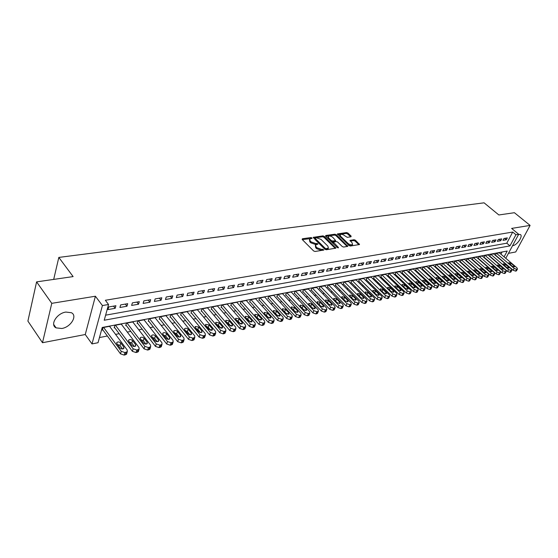 <?xml version="1.0" encoding="UTF-8"?>
<svg xmlns="http://www.w3.org/2000/svg" width="558" height="558" viewBox="0 0 558 558"><rect width="100%" height="100%" fill="white"/><g stroke="black" fill="none" stroke-linecap="round" stroke-linejoin="round"><path stroke-width="0.84" d="M311.943 237.917L310.946 237.562L302.394 238.761L302.206 239.508L313.617 250.954L315.068 251.47L323.835 250.054L322.719 249.259L321.624 249.426L317.014 247.78L316.058 246.831L315.577 244.885L317.907 244.16L317.802 243.734L315.702 243.539L311.113 241.9L310.171 240.958L309.697 239.054L312.048 238.336L311.943 237.917M311.148 238.531L302.317 239.612M322.977 250.249L321.262 250.312L321.624 249.426M317.028 244.355L315.347 244.425L315.702 243.539M512.558 245.701L512.914 245.653C517.175 245.129 523.418 235.755 520.293 234.506L518.591 234.458M65.844 312.068C56.818 313.261 49.669 324.902 56.072 327.867L61.792 328.495C70.747 327.183 77.771 315.744 71.403 312.717L65.844 312.068M351.01 236.794L351.121 236.083L347.948 233.056L346.581 232.56L337.423 233.941L348.987 245.52L350.382 246.022L359.519 244.53L355.453 240.219L354.079 239.724L350.019 240.414L352.112 242.856L352.565 244.453C351.359 245.136 349.859 244.802 348.08 243.462L340.575 236.229L340.136 234.674C341.343 233.997 342.835 234.325 344.607 235.65L347.236 237.338L351.01 236.794M105.622 315.172L506.776 243.197L512.704 232.058L515.941 234.73L518.696 234.255L505.785 258.305M36.591 281.881L51.775 303.336L42.499 342.717L27.9 321.094L36.591 281.881L73.119 276.594L58.82 257.419L484.079 202.826L498.852 214.963L514.406 212.71L530.1 225.404L511.616 228.417L518.696 234.255M42.499 342.717L85.255 334.521L95.397 296.228L51.775 303.336M95.397 296.228L102.421 305.554L108.559 304.501L104.22 320.236L509.97 245.883L515.941 234.73M512.704 232.058L105.35 300.267L108.559 304.501M324.282 236.39L322.88 235.888L313.275 237.338L324.833 249.231L326.27 249.747L335.853 248.171L324.282 236.39L323.926 237.262L322.524 236.759L313.533 238.029M325.795 235.483L334.863 234.207L336.251 234.702L347.822 246.329L343.672 247.054L342.263 246.552L337.611 242.026L336.209 241.523L333.321 242.046L338.329 247.375L338.441 247.801L337.241 247.543L325.642 236.201L325.795 235.483L325.544 236.09M508.443 253.36L515.725 251.965L530.1 225.404M499.389 252.851L496.139 253.29L495.455 255.062M493.781 253.918L490.482 254.357L489.798 256.143M488.09 254.992L484.756 255.438L484.079 257.238M482.328 256.087L478.945 256.534L478.276 258.34M476.49 257.196L473.065 257.65L472.396 259.463M470.575 258.312L467.102 258.772L466.439 260.6M464.577 259.449L461.054 259.916L460.399 261.751M458.495 260.607L454.923 261.074L454.275 262.923M452.336 261.772L448.716 262.246L448.067 264.108M446.086 262.957L442.417 263.439L441.776 265.308M439.753 264.157L436.028 264.645L435.393 266.529M433.329 265.378L429.548 265.866L428.921 267.763M426.814 266.612L422.978 267.108L422.357 269.012M420.202 267.868L416.317 268.37L415.703 270.281M413.499 269.137L409.558 269.647L408.951 271.572M406.698 270.428L402.702 270.944L402.102 272.883M399.8 271.739L395.741 272.255L395.155 274.208M392.804 273.064L388.682 273.587L388.103 275.554M385.697 274.41L381.519 274.941L380.947 276.921M378.491 275.785L374.244 276.315L373.679 278.303M371.175 277.173L366.864 277.71L366.306 279.711M363.746 278.582L359.373 279.126L358.822 281.141M356.206 280.011L351.763 280.562L350.843 282.662L351.226 282.592M348.548 281.462L344.042 282.027L343.121 284.134L343.512 284.064M340.778 282.941L336.195 283.506L335.281 285.633L335.679 285.556M332.882 284.44L328.23 285.012L327.323 287.154L327.72 287.077M324.861 285.961L320.132 286.54L319.232 288.695L319.636 288.619M316.714 287.51L311.915 288.095L311.015 290.265L311.427 290.188M308.441 289.086L303.559 289.672L302.666 291.855L303.085 291.778M300.03 290.683L300.183 290.313L295.07 291.276L294.185 293.48L294.61 293.396M291.485 292.301L291.639 291.925L286.442 292.908L285.563 295.119L285.996 295.043M282.801 293.954L282.955 293.564L277.675 294.561L276.803 296.793L277.242 296.71M273.971 295.635L274.131 295.231L268.761 296.249L267.896 298.495L268.342 298.411M265.001 297.337L265.155 296.926L259.7 297.958L258.842 300.225L259.296 300.134M255.871 299.074L256.031 298.656L250.486 299.702L249.635 301.983L250.096 301.892M246.594 300.839L246.755 300.406L241.112 301.473L240.268 303.768L240.742 303.678M237.157 302.631L237.324 302.185L231.584 303.273L230.747 305.582L231.228 305.491M227.559 304.459L227.727 303.998L221.889 305.1L221.059 307.43L221.547 307.339M217.794 306.321L217.962 305.847L212.026 306.97L211.203 309.313L211.698 309.216M207.862 308.211L208.029 307.723L201.982 308.867L201.173 311.231L201.682 311.134M197.748 310.136L197.923 309.634L191.771 310.792L190.969 313.178L191.485 313.08M187.46 312.096L187.634 311.573L181.371 312.759L180.583 315.158L181.106 315.061M176.984 314.091L177.158 313.554L170.783 314.761L170.009 317.174L170.539 317.077M166.319 316.121L166.493 315.57L160.007 316.798L159.239 319.232L159.783 319.127M155.459 318.193L155.64 317.621L149.028 318.869L148.275 321.324L148.826 321.22M144.403 320.299L144.578 319.713L137.847 320.983L137.108 323.459L137.673 323.347M133.139 322.447L133.32 321.84L126.457 323.138L125.731 325.628L126.303 325.516M121.658 324.637L121.839 324.01L114.85 325.328L114.139 327.839L114.725 327.727M115.911 305.721L108.712 306.963L107.994 309.571L115.178 308.316L115.911 305.721M127.712 303.671L120.661 304.898L119.921 307.479L126.973 306.244L127.712 303.671M139.298 301.669L132.379 302.868L131.625 305.428L138.544 304.222L139.298 301.669M150.667 299.695L143.873 300.874L143.113 303.419L149.9 302.227L150.667 299.695M161.827 297.763L155.152 298.921L154.378 301.446L161.039 300.274L161.827 297.763M172.778 295.866L166.228 297.002L165.44 299.506L171.983 298.356L172.778 295.866M183.526 294.003L177.102 295.119L176.3 297.602L182.724 296.472L183.526 294.003M194.086 292.176L187.774 293.264L186.965 295.733L193.27 294.624L194.086 292.176M204.458 290.376L198.257 291.45L197.434 293.899L203.628 292.81L204.458 290.376M214.642 288.612L208.553 289.665L207.722 292.092L213.805 291.025L214.642 288.612M224.651 286.875L218.666 287.914L217.829 290.32L223.807 289.274L224.651 286.875M234.486 285.173L228.606 286.191L227.755 288.584L233.635 287.551L234.486 285.173M244.153 283.499L238.371 284.496L237.513 286.875L243.288 285.863L244.153 283.499M253.646 281.853L247.968 282.836L247.103 285.194L252.774 284.196L253.646 281.853M262.985 280.235L257.405 281.204L256.527 283.541L262.107 282.564L262.985 280.235M272.164 278.644L266.675 279.593L265.796 281.916L271.279 280.953L272.164 278.644M281.197 277.082L275.798 278.017L274.906 280.318L280.304 279.377L281.197 277.082M290.069 275.54L284.761 276.461L283.869 278.749L289.17 277.821L290.069 275.54M298.802 274.027L293.585 274.934L292.678 277.207L297.902 276.287L298.802 274.027M307.395 272.541L302.255 273.427L301.348 275.687L306.481 274.787L307.395 272.541M315.849 271.076L310.792 271.948L309.878 274.187L314.928 273.301L315.849 271.076M324.163 269.633L319.19 270.497L318.269 272.723L323.242 271.851L324.163 269.633M332.345 268.217L327.455 269.061L326.528 271.272L331.417 270.414L332.345 268.217M340.401 266.822L335.588 267.652L334.654 269.849L339.473 269.005L340.401 266.822M348.332 265.448L343.589 266.271L342.654 268.447L347.397 267.617L348.332 265.448M356.137 264.094L351.47 264.904L350.529 267.066L355.202 266.25L356.137 264.094M363.823 262.762L359.226 263.557L358.285 265.706L362.881 264.904L363.823 262.762M371.398 261.451L366.864 262.232L365.922 264.366L370.449 263.571L371.398 261.451M378.847 260.161L374.39 260.928L373.441 263.048L377.899 262.267L378.847 260.161M386.192 258.884L381.798 259.644L380.842 261.751L385.236 260.984L386.192 258.884M393.425 257.636L389.093 258.382L388.138 260.474L392.462 259.714L393.425 257.636M400.546 256.401L396.285 257.14L395.329 259.212L399.584 258.466L400.546 256.401M407.57 255.18L403.371 255.913L402.409 257.97L406.608 257.238L407.57 255.18M414.489 253.981L410.346 254.699L409.384 256.75L413.52 256.024L414.489 253.981M421.304 252.802L417.224 253.506L416.261 255.543L420.334 254.832L421.304 252.802M428.021 251.637L424.003 252.335L423.034 254.357L427.051 253.653L428.021 251.637M434.647 250.493L430.685 251.177L429.709 253.186L433.671 252.495L434.647 250.493M441.176 249.356L437.27 250.033L436.293 252.035L440.199 251.351L441.176 249.356M447.614 248.24L443.763 248.91L442.787 250.898L446.637 250.221L447.614 248.24M453.961 247.145L450.16 247.801L449.183 249.775L452.984 249.112L453.961 247.145M460.217 246.057L456.472 246.706L455.495 248.666L459.241 248.01L460.217 246.057M466.39 244.99L462.701 245.632L461.717 247.578L465.414 246.929L466.39 244.99M472.48 243.937L468.839 244.564L467.855 246.503L471.496 245.862L472.48 243.937M478.485 242.897L474.893 243.518L473.909 245.443L477.502 244.809L478.485 242.897M484.407 241.865L480.863 242.479L479.88 244.397L483.423 243.776L484.407 241.865M490.252 240.854L486.757 241.461L485.774 243.365L489.268 242.751L490.252 240.854M496.02 239.856L492.568 240.456L491.584 242.346L495.037 241.74L496.02 239.856M501.712 238.873L498.308 239.459L497.317 241.335L500.721 240.742L501.712 238.873M502.981 240.345L506.336 239.759L507.327 237.896L503.965 238.482L502.981 240.345M99.45 337.555L107.359 336.007M115.569 334.388L119.182 333.684M127.301 332.087L130.781 331.403M138.809 329.827L142.164 329.171M150.109 327.609L153.338 326.974M161.199 325.433L164.31 324.819M172.087 323.291L175.079 322.705M182.773 321.192L185.661 320.627M193.27 319.134L196.053 318.59M203.586 317.111L206.258 316.581M213.714 315.117L216.288 314.614M223.667 313.164L226.143 312.675M233.453 311.245L235.832 310.778M243.065 309.355L245.353 308.909M252.516 307.5L254.713 307.067M261.807 305.672L263.92 305.261M270.944 303.88L272.967 303.482M279.928 302.115L281.874 301.739M288.765 300.378L290.627 300.016M297.456 298.676L299.241 298.328M306.014 296.995L307.723 296.661M314.426 295.342L316.065 295.022M322.705 293.717L324.275 293.41M330.859 292.12L332.352 291.82M338.88 290.544L340.31 290.258M346.776 288.988L348.143 288.723M354.553 287.461L355.858 287.21M362.212 285.961L363.453 285.717M369.752 284.482L370.93 284.245M377.18 283.025L378.303 282.801M384.49 281.588L385.557 281.378M391.702 280.172L392.713 279.97M398.803 278.777L399.758 278.588M405.799 277.403L406.705 277.221M412.69 276.05L413.548 275.882M419.49 274.71L420.293 274.557M426.186 273.399L426.947 273.246M432.792 272.102L433.503 271.962M439.299 270.825L439.962 270.693M445.716 269.563L446.337 269.437M452.043 268.321L452.629 268.203M458.285 267.094L458.822 266.989M464.444 265.887L464.94 265.789M470.513 264.694L470.973 264.604M476.504 263.516L476.923 263.432M482.412 262.358L482.796 262.281M500.938 254.169L502.095 251.993M109.961 326.869L110.149 326.214L103.028 327.56L102.323 330.092L102.923 329.98M58.82 257.419L53.694 279.405M504.09 256.861L507.215 251.03L102.233 327.469L98.034 342.71L92 343.916L102.421 305.554M85.255 334.521L92 343.916M506.776 243.197L509.97 245.883M115.178 308.316L113.518 306.133M126.973 306.244L125.299 304.089M138.544 304.222L136.863 302.087M149.9 302.227L148.212 300.12M161.039 300.274L159.351 298.188M171.983 298.356L170.288 296.298M182.724 296.472L181.022 294.436M193.27 294.624L191.568 292.608M203.628 292.81L201.926 290.816M213.805 291.025L212.096 289.051M223.807 289.274L222.091 287.321M233.635 287.551L231.912 285.619M243.288 285.863L241.565 283.945M252.774 284.196L251.058 282.299M262.107 282.564L260.384 280.688M271.279 280.953L269.556 279.098M280.304 279.377L278.575 277.535M289.17 277.821L287.447 275.994M297.902 276.287L296.172 274.487M306.481 274.787L304.752 272.995M314.928 273.301L313.198 271.537M323.242 271.851L321.513 270.093M331.417 270.414L329.694 268.677M339.473 269.005L337.743 267.282M347.397 267.617L345.667 265.908M355.202 266.25L353.472 264.555M362.881 264.904L361.152 263.223M370.449 263.571L368.719 261.911M377.899 262.267L376.176 260.621M385.236 260.984L383.513 259.351M392.462 259.714L390.746 258.096M399.584 258.466L397.868 256.861M406.608 257.238L404.885 255.648M413.52 256.024L411.804 254.448M420.334 254.832L418.619 253.269M427.051 253.653L425.342 252.104M433.671 252.495L431.962 250.954M440.199 251.351L438.497 249.824M446.637 250.221L444.935 248.708M452.984 249.112L451.283 247.606M459.241 248.01L457.539 246.524M465.414 246.929L463.712 245.45M471.496 245.862L469.808 244.397M477.502 244.809L475.814 243.358M483.423 243.776L481.735 242.332M489.268 242.751L487.587 241.314M495.037 241.74L493.356 240.317M500.721 240.742L499.047 239.333M506.336 239.759L504.662 238.357M309.474 239.612L309.816 241.844L310.171 240.958M315.347 244.425L310.757 242.786L309.816 241.844M315.347 245.443L315.695 247.717L316.058 246.831M321.262 250.312L316.651 248.673L315.695 247.717M335.246 248.359L323.926 237.262M315.34 237.938L315.228 238.454L325.237 248.366L326.242 248.722L328.369 248.087L327.867 246.141L321.024 239.403L316.491 237.778L315.34 237.938M315.075 238.154L314.872 239.333L315.228 238.454M328.23 248.436L327.03 249.426L324.875 249.245L314.872 239.333M325.753 236.306L334.507 235.071L334.863 234.207M347.209 246.51L335.895 235.567L334.507 235.071M333.259 242.207L333.07 243.462M332.826 237.373C331.034 236.027 329.513 235.699 328.271 236.397L328.697 237.966L331.326 240.54L332.735 241.042L335.616 240.526L332.826 237.373M328.097 236.822L328.257 238.754M331.02 241.454L332.373 241.914L332.735 241.042M335.323 241.237L332.373 241.914M339.968 235.078L339.955 236.808M348.039 244.606C349.789 245.729 351.177 245.966 352.196 245.311L352.37 244.913M358.892 244.711L355.083 241.077L353.709 240.582L350.278 241.091M350.661 236.843L347.585 233.907L346.218 233.418L337.688 234.618M102.512 329.422L120.514 353.856L124.211 355.104L126.533 354.239L126.806 353.326M109.556 326.325L127.238 350.047L127.287 351.707L124.964 352.565L121.26 351.31L103.621 327.448M122.572 348.98L119.991 345.5L117.438 344.46M123.827 347.132L120.73 342.968C119.412 341.796 118.129 341.629 116.873 342.459L116.908 343.749L120.005 347.927C121.323 349.106 122.607 349.28 123.869 348.443L123.827 347.132L123.332 348.813M114.32 327.19L132.392 351.324L136.047 352.558L138.314 351.721L138.586 350.849M121.26 324.114L139.019 347.564L139.088 349.21L136.822 350.04L133.16 348.799L115.436 325.216M134.339 346.504L131.751 343.072L129.296 342.04M135.622 344.677L132.504 340.561C131.207 339.41 129.937 339.236 128.717 340.045L128.758 341.329L131.869 345.458C133.174 346.623 134.443 346.797 135.671 345.981L135.622 344.677L135.113 346.358M125.913 325L144.048 348.841L147.668 350.068L149.872 349.252L150.137 348.415M132.748 321.945L150.576 345.123L150.66 346.755L148.449 347.571L144.829 346.337L127.029 323.026M145.882 344.077L143.294 340.694L140.937 339.669M147.186 342.27L144.062 338.204C142.771 337.067 141.53 336.892 140.33 337.681L140.386 338.957L143.511 343.037C144.801 344.181 146.05 344.356 147.249 343.568L147.186 342.27L146.67 343.944M137.289 322.852L155.487 346.406L159.065 347.627L161.213 346.832L161.471 346.03M144.02 319.818L161.918 342.731L162.015 344.356L159.86 345.144L156.275 343.923L138.412 320.878M157.21 341.684L154.622 338.364L152.355 337.346M158.542 339.913L155.403 335.888C154.12 334.772 152.899 334.591 151.727 335.358L151.797 336.627L154.929 340.666C156.212 341.789 157.44 341.97 158.612 341.196L158.542 339.913L158.012 341.58M148.456 320.745L166.703 344.021L170.246 345.228L172.345 344.453L172.603 343.686M155.089 317.725L173.043 340.387L173.154 341.998L171.055 342.765L167.505 341.552L149.579 318.764M168.321 339.341L165.74 336.069L163.564 335.065M169.681 337.597L166.535 333.621C165.266 332.512 164.052 332.338 162.908 333.084L162.992 334.34L166.138 338.329C167.407 339.445 168.621 339.62 169.765 338.873L169.681 337.597L169.137 339.25M159.414 318.667L177.716 341.67L181.224 342.87L183.275 342.117L183.519 341.384M165.956 315.675L183.966 338.078L184.091 339.683L182.041 340.429L178.532 339.229L160.551 316.693M179.23 337.039L176.656 333.824L174.57 332.833M180.611 335.323L177.458 331.389C176.195 330.301 175.01 330.12 173.887 330.852L173.984 332.101L177.137 336.042C178.4 337.137 179.585 337.318 180.708 336.586L180.611 335.323L180.06 336.969M170.183 316.63L188.527 339.369L191.994 340.554L193.996 339.829L194.24 339.118M176.628 313.652L194.693 335.818L194.833 337.409L192.824 338.134L189.357 336.941L171.32 314.656M189.936 334.779L187.369 331.612L185.375 330.643M191.345 333.084L188.186 329.199C186.937 328.125 185.765 327.944 184.663 328.655L184.775 329.897L187.934 333.796C189.183 334.877 190.362 335.058 191.457 334.347L191.345 333.084L190.787 334.723M180.757 314.628L199.143 337.109L202.575 338.288L204.528 337.576L204.765 336.899M187.111 311.671L205.218 333.6L205.372 335.177L203.419 335.881L199.98 334.702L181.894 312.661M200.448 332.554L197.888 329.45L195.984 328.488M201.884 330.894L198.711 327.051L195.251 326.5L195.363 327.734L198.536 331.591C199.778 332.659 200.936 332.84 202.003 332.143L201.884 330.894L201.319 332.519M191.143 312.661L209.564 334.891L212.961 336.055L214.872 335.365L215.102 334.716M197.413 309.732L215.555 331.417L215.723 332.98L213.812 333.67L210.415 332.505L192.287 310.694M210.764 330.371L208.225 327.316L206.411 326.381M212.235 328.739L209.055 324.937L205.644 324.386L205.769 325.607L208.943 329.422L212.368 329.98L212.235 328.739L211.663 330.357M201.347 310.729L219.803 332.714L223.165 333.872L225.027 333.196L225.258 332.575M207.527 307.814L225.711 329.276L225.892 330.831L224.023 331.501L220.661 330.343L202.491 308.769M220.905 328.223L218.373 325.223L216.65 324.31M222.405 326.625L219.217 322.866L215.848 322.308L215.988 323.521L219.168 327.302L222.544 327.86L222.405 326.625L221.826 328.23M211.37 308.832L229.854 330.573L233.188 331.717L235.009 331.061L235.232 330.469M217.467 305.937L235.685 327.169L235.881 328.711L234.053 329.366L230.726 328.216L212.521 306.872M230.859 326.109L228.348 323.173L226.708 322.273M232.393 324.547L229.199 320.829L225.878 320.264L226.025 321.471L229.212 325.209L232.54 325.774L232.393 324.547L231.807 326.137M221.226 306.963L239.738 328.467L243.03 329.604L244.809 328.969L245.025 328.397M227.239 304.089L245.485 325.098L245.694 326.632L243.909 327.274L240.61 326.13L222.377 305.01M240.638 324.031L238.14 321.15L236.599 320.285M242.2 322.51L239.005 318.82L235.727 318.262L235.888 319.462L239.082 323.159L242.36 323.724L242.2 322.51L241.614 324.086M230.914 305.128L249.44 326.402L252.704 327.532L254.448 326.904L254.657 326.36M236.843 302.276L255.118 323.068L255.334 324.589L253.59 325.209L250.326 324.079L232.065 303.182M250.242 321.987L247.773 319.169L246.315 318.325M251.846 320.501L248.645 316.853L245.415 316.288L245.576 317.481L248.777 321.136L252.014 321.708L251.846 320.501L251.246 322.064M240.435 303.322L258.982 324.372L262.211 325.488L264.122 324.358M246.287 300.49L264.583 321.073L264.813 322.587L263.111 323.187L259.875 322.064L241.586 301.383M259.679 319.978L255.871 316.407M261.318 318.527L258.117 314.921L254.929 314.356L255.104 315.535L258.305 319.155L261.5 319.727L261.318 318.527L260.726 320.083M249.796 301.55L268.356 322.378L271.558 323.487L273.42 322.391M255.571 298.739L273.887 319.113L274.124 320.613L272.457 321.199L269.256 320.09L250.954 299.611M268.956 317.997L265.266 314.517M270.637 316.595L267.428 313.024L264.283 312.452L264.464 313.624L267.673 317.209L270.825 317.781L270.637 316.595L270.037 318.13M259.003 299.806L277.57 320.411L280.744 321.513L282.564 320.452M264.701 297.016L283.032 317.181L283.283 318.674L281.651 319.246L278.477 318.144L260.161 297.874M278.072 316.044L274.508 312.668M279.795 314.684L276.587 311.155L273.476 310.583L273.671 311.748L276.88 315.291L279.99 315.87L279.795 314.684L279.188 316.205M268.049 298.091L286.631 318.485L289.776 319.574L291.555 318.548M273.685 295.315L292.022 315.284L292.287 316.763L290.69 317.321L287.544 316.226L269.214 296.165M287.028 314.119L283.597 310.855M288.8 312.815L285.584 309.313L282.522 308.741L282.725 309.899L285.933 313.408L289.009 313.987L288.8 312.815L288.193 314.314M276.956 296.396L295.545 316.588L298.656 317.669L300.399 316.679M282.515 293.647L300.867 313.415L301.139 314.886L299.576 315.43L296.465 314.349L278.121 294.478M295.838 312.229L292.538 309.076M297.651 310.973L294.443 307.507L291.416 306.935L291.625 308.086L294.833 311.559L297.867 312.138L297.651 310.973L297.044 312.459M285.717 294.736L304.305 314.719L307.388 315.8L309.097 314.831M291.206 292.008L309.564 311.58L309.843 313.038L308.323 313.575L305.233 312.494L286.882 292.824M304.487 310.36L301.341 307.325M306.363 309.16L303.147 305.728L300.155 305.156L300.378 306.293L303.594 309.739L306.586 310.318L306.363 309.16L305.749 310.632M294.338 293.103L312.926 312.885L315.981 313.952L317.648 313.017M299.758 290.39L318.116 309.781L318.409 311.224L316.916 311.748L313.854 310.673L295.496 291.192M312.996 308.511L310.004 305.617M314.928 307.374L311.713 303.984L308.762 303.406L308.993 304.535L312.201 307.946L315.158 308.525L314.928 307.374L314.314 308.832M302.82 291.492L321.408 311.078L324.435 312.138L326.067 311.231M308.169 288.8L326.535 308.002L326.835 309.439L325.37 309.948L322.343 308.888L303.977 289.595M321.359 306.691L318.541 303.943M323.354 305.624L320.146 302.262L317.223 301.683L317.46 302.806L320.676 306.182L323.598 306.767L323.354 305.624L322.74 307.067M311.162 289.909L329.743 309.306L332.749 310.353L334.347 309.481M316.449 287.237L334.814 306.258L335.128 307.681L333.691 308.176L330.685 307.123L312.327 288.019M329.569 304.884L326.946 302.303M331.647 303.901L328.432 300.567L325.551 299.988L325.795 301.104L329.011 304.452L331.898 305.031L331.647 303.901L331.034 305.324M319.378 288.346L337.953 307.556L340.931 308.602L342.493 307.751M324.603 285.696L342.961 304.535L343.282 305.951L341.88 306.44L338.901 305.393L320.543 286.463M337.632 303.085L335.246 300.713M339.808 302.199L336.593 298.9L333.747 298.321L333.998 299.43L337.213 302.743L340.066 303.329L339.808 302.199L339.194 303.608M327.462 286.812L346.03 305.833L348.98 306.872L350.508 306.049M332.624 284.182L350.975 302.848L351.31 304.25L349.936 304.724L346.985 303.685L328.627 284.936M345.521 301.278L343.449 299.193M347.836 300.532L344.628 297.261L341.81 296.682L342.075 297.784L345.283 301.062L348.101 301.648L347.836 300.532L347.222 301.92M335.428 285.298L353.981 304.145L356.904 305.17L358.403 304.368M340.526 282.69L358.871 301.18L359.212 302.576L357.866 303.043L354.937 302.011L336.593 283.429M355.746 298.886L352.537 295.649L349.754 295.07L350.019 296.165L353.228 299.409L356.018 299.995L355.746 298.886L355.132 300.26M343.261 283.813L361.807 302.478L364.702 303.496L366.174 302.722M348.304 281.218L366.641 299.541L366.99 300.929L365.671 301.383L362.77 300.357L344.432 281.95M363.523 297.268L360.315 294.059L357.566 293.48L357.838 294.568L361.047 297.784L363.802 298.37L363.523 297.268L362.909 298.628M350.982 282.348L369.515 300.839L372.388 301.85L373.825 301.097M355.962 279.774L374.285 297.923L374.648 299.304L373.351 299.744L370.477 298.732L352.147 280.493M371.189 295.677L367.98 292.497L365.26 291.911L365.539 292.992L368.747 296.179L371.475 296.765L371.189 295.677L370.575 297.016M358.585 280.904L377.103 299.221L379.949 300.225L381.358 299.493M363.509 278.344L381.818 296.34L382.188 297.707L380.919 298.139L378.066 297.128L359.75 279.056M378.729 294.108L375.527 290.955L372.835 290.376L373.128 291.443L376.329 294.603L379.022 295.189L378.729 294.108L378.115 295.433M366.076 279.481L384.574 297.63L387.392 298.628L388.773 297.916M370.937 276.942L389.233 294.77L389.617 296.131L388.368 296.556L385.543 295.552L367.241 277.64M386.157 292.559L382.962 289.435L380.298 288.856L380.591 289.923L383.792 293.055L386.457 293.634L386.157 292.559L385.55 293.871M373.448 278.079L391.925 296.068L394.729 297.058L396.082 296.361M378.261 275.561L396.543 293.229L396.926 294.575L395.706 294.994L392.902 293.996L374.613 276.245M393.474 291.039L390.279 287.942L387.65 287.363L387.95 288.416L391.144 291.52L393.781 292.106L393.474 291.039L392.867 292.329M380.716 276.698L399.172 294.519L401.948 295.51L403.274 294.833M385.473 274.194L403.734 291.715L404.132 293.048L402.932 293.459L400.149 292.469L381.881 274.878M400.686 289.539L397.491 286.47L394.89 285.891L395.197 286.938L398.391 290.014L400.993 290.599L400.686 289.539L400.072 290.816M387.873 275.338L406.315 292.999L409.063 293.982L410.367 293.327M392.581 272.855L410.821 290.216L411.225 291.548L410.046 291.946L407.291 290.962L389.038 273.525M407.786 288.061L404.592 285.019L402.018 284.44L402.332 285.487L405.52 288.528L408.1 289.114L407.786 288.061L407.18 289.323M394.931 273.999L413.345 291.506L416.073 292.476L417.349 291.841M399.584 271.53L417.803 288.744L418.214 290.062L417.056 290.453L414.329 289.476L396.096 272.192M414.775 286.603L411.588 283.597L409.042 283.011L409.363 284.05L412.55 287.07L415.103 287.656L414.775 286.603L414.175 287.851M401.886 272.674L420.272 290.027L422.978 290.997L424.226 290.376M406.482 270.225L424.687 287.293L425.105 288.605L423.968 288.981L421.255 288.019L403.043 270.874M421.674 285.173L418.486 282.188L415.968 281.609L416.289 282.634L419.476 285.626L422.001 286.212L421.674 285.173L421.067 286.4M408.735 271.369L427.1 288.577L429.786 289.532L431.013 288.932M413.29 268.942L431.467 285.863L431.892 287.161L430.776 287.537L428.084 286.575L409.9 269.584M428.46 283.757L425.287 280.8L422.79 280.221L423.117 281.239L426.298 284.21L428.802 284.789L428.46 283.757L427.86 284.978M415.494 270.086L433.824 287.14L436.489 288.095L437.695 287.51M419.993 267.673L438.149 284.454L438.574 285.745L437.486 286.108L434.815 285.159L416.652 268.307M435.156 282.369L431.983 279.432L429.514 278.854L429.848 279.865L433.022 282.808L435.498 283.394L435.156 282.369L434.556 283.569M422.155 268.823L440.457 285.731L443.101 286.679L444.28 286.108M426.605 266.424L444.733 283.066L445.172 284.343L444.098 284.706L441.448 283.757L423.313 267.045M441.755 280.995L438.581 278.086L436.14 277.507L436.482 278.512L439.655 281.434L442.103 282.013L441.755 280.995L441.162 282.181M428.718 267.575L446.993 284.343L449.615 285.278L450.773 284.719M433.127 265.19L451.22 281.692L451.666 282.969L450.613 283.318L447.99 282.376L429.876 265.803M448.255 279.642L445.096 276.754L442.675 276.175L443.017 277.18L446.184 280.074L448.611 280.653L448.255 279.642L447.669 280.814M435.191 266.34L453.438 282.969L456.039 283.903L457.176 283.359M439.551 263.976L457.623 280.346L458.076 281.609L457.037 281.95L454.435 281.016L436.349 264.583M454.672 278.309L451.513 275.443L449.113 274.871L449.469 275.861L452.629 278.735L455.028 279.314L454.672 278.309L454.079 279.46M441.573 265.127L459.792 281.616L462.373 282.543L463.489 282.013M445.891 262.783L463.935 279.014L464.389 280.269L463.37 280.604L460.789 279.677L442.731 263.376M460.992 276.991L457.839 274.152L455.461 273.58L455.823 274.564L458.976 277.41L461.354 277.989L460.992 276.991L460.406 278.135M447.872 263.934L466.056 280.283L468.615 281.204L469.71 280.688M452.14 261.597L470.157 277.703L470.617 278.944L469.62 279.279L467.053 278.351L449.03 262.19M467.227 275.694L464.075 272.876L461.724 272.304L462.087 273.287L465.239 276.105L467.59 276.684L467.227 275.694L466.641 276.824M454.079 262.748L472.235 278.965L474.774 279.879L475.848 279.377M458.306 260.433L476.288 276.405L476.762 277.64L475.779 277.968L473.233 277.054L455.237 261.018M473.372 274.417L470.227 271.62L467.904 271.049L468.267 272.025L471.412 274.822L473.742 275.401L473.372 274.417L472.793 275.526M460.21 261.583L478.325 277.668L480.85 278.575L481.903 278.086M464.389 259.289L482.342 275.129L482.816 276.356L481.854 276.677L479.322 275.764L461.361 259.861M479.434 273.155L476.295 270.386L473.993 269.814L474.363 270.776L477.502 273.56L479.81 274.131L479.434 273.155L478.862 274.25M466.251 260.44L484.33 276.391L486.834 277.291L487.873 276.817M470.387 258.152L488.306 273.866L488.787 275.087L487.838 275.401L485.334 274.494L467.402 258.717M485.411 271.913L482.279 269.165L479.999 268.593L480.375 269.549L483.507 272.311L485.795 272.883L485.411 271.913L484.839 272.995M472.214 259.303L490.259 275.129L492.742 276.022L493.76 275.561M476.309 257.036L494.193 272.625L494.681 273.839L493.746 274.145L491.263 273.246L473.358 257.594M491.312 270.686L488.187 267.959L485.927 267.387L486.304 268.342L489.436 271.076L491.703 271.648L491.312 270.686L490.747 271.753M478.094 258.187L496.104 273.88L498.573 274.773L499.57 274.32M482.154 255.927L500.003 271.404L500.498 272.604L499.577 272.904L497.108 272.011L479.238 256.478M497.129 269.472L494.011 266.766L491.772 266.201L492.156 267.149L495.281 269.863L497.527 270.428L497.129 269.472L496.564 270.532M483.898 257.078L501.872 272.653L504.32 273.539L505.304 273.099M487.915 254.839L505.729 270.191L506.232 271.39L505.325 271.683L502.877 270.797L485.041 255.383M502.87 268.279L499.759 265.594L497.541 265.029L497.931 265.971L501.042 268.663L503.267 269.228L502.87 268.279L502.312 269.319M489.624 255.989L507.564 271.446L509.998 272.325L510.961 271.892M493.6 253.764L511.386 268.998L511.888 270.191L511.002 270.477L508.568 269.598L490.768 254.302M508.54 267.101L505.429 264.436L503.232 263.871L503.623 264.806L506.734 267.477L508.938 268.042L508.54 267.101L507.982 268.133M495.281 254.915L513.179 270.246L515.592 271.125L516.541 270.7M499.215 252.704L516.966 267.826L517.475 269.005L516.596 269.284L514.183 268.412L496.418 253.234M514.127 265.936L511.03 263.292L508.847 262.734L509.245 263.662L512.349 266.305L514.532 266.877L514.127 265.936L513.576 266.954M310.59 238.447L310.946 237.562M322.357 250.144L322.719 249.259M316.442 244.264L316.798 243.379M310.757 242.786L311.113 241.9M316.651 248.673L317.014 247.78M302.136 239.424L302.394 238.761M335.365 248.338L335.693 247.564M313.338 237.827L313.589 237.192M322.524 236.759L322.88 235.888M324.875 249.245L325.237 248.366M325.879 249.6L326.242 248.722M327.03 249.426L327.393 248.547M335.895 235.567L336.251 234.702M347.327 246.496L347.655 245.722M333.119 243.511L333.482 242.639M338.106 247.905L338.329 247.375M328.334 238.831L328.697 237.966M330.971 241.405L331.326 240.54M334.96 241.53L335.323 240.658M340.227 237.066L340.575 236.229M347.725 244.306L348.08 243.462M350.061 240.861L350.305 240.282M353.709 240.582L354.079 239.724M355.083 241.077L355.453 240.219M359.01 244.69L359.345 243.93M337.471 234.395L337.716 233.809M346.218 233.418L346.581 232.56M347.585 233.907L347.948 233.056M350.808 236.822L351.121 236.083M121.26 351.31L120.514 353.856M124.964 352.565L124.211 355.104M126.157 352.307L125.404 354.846M119.991 345.5L120.73 342.968M133.16 348.799L132.392 351.324M136.822 350.04L136.047 352.558M137.993 349.796L137.219 352.307M131.751 343.072L132.504 340.561M144.829 346.337L144.048 348.841M148.449 347.571L147.668 350.068M149.6 347.327L148.812 349.824M143.294 340.694L144.062 338.204M156.275 343.923L155.487 346.406M159.86 345.144L159.065 347.627M160.983 344.907L160.188 347.383M154.622 338.364L155.403 335.888M167.505 341.552L166.703 344.021M171.055 342.765L170.246 345.228M172.164 342.528L171.355 344.983M165.74 336.069L166.535 333.621M178.532 339.229L177.716 341.67M182.041 340.429L181.224 342.87M183.129 340.199L182.306 342.633M176.656 333.824L177.458 331.389M189.357 336.941L188.527 339.369M192.824 338.134L191.994 340.554M193.891 337.904L193.061 340.331M187.369 331.612L188.186 329.199M199.98 334.702L199.143 337.109M203.419 335.881L202.575 338.288M204.465 335.658L203.621 338.064M197.888 329.45L198.711 327.051M210.415 332.505L209.564 334.891M213.812 333.67L212.961 336.055M214.844 333.454L213.993 335.839M208.225 327.316L209.055 324.937M220.661 330.343L219.803 332.714M224.023 331.501L223.165 333.872M225.034 331.285L224.176 333.656M218.373 325.223L219.217 322.866M230.726 328.216L229.854 330.573M234.053 329.366L233.188 331.717M235.051 329.157L234.179 331.508M228.348 323.173L229.199 320.829M240.61 326.13L239.738 328.467M243.909 327.274L243.03 329.604M244.885 327.065L244.006 329.394M238.14 321.15L239.005 318.82M250.326 324.079L249.44 326.402M253.59 325.209L252.704 327.532M254.553 325.007L253.667 327.323M247.773 319.169L248.645 316.853M259.875 322.064L258.982 324.372M263.111 323.187L262.211 325.488M264.053 322.991L263.153 325.286M257.238 317.216L258.117 314.921M269.256 320.09L268.356 322.378M272.457 321.199L271.558 323.487M273.385 321.003L272.485 323.284M266.543 315.298L267.428 313.024M278.477 318.144L277.57 320.411M281.651 319.246L280.744 321.513M282.564 319.05L281.651 321.317M275.694 313.415L276.587 311.155M287.544 316.226L286.631 318.485M290.69 317.321L289.776 319.574M291.59 317.132L290.669 319.385M284.685 311.559L285.584 309.313M296.465 314.349L295.545 316.588M299.576 315.43L298.656 317.669M300.462 315.249L299.534 317.481M293.536 309.739L294.443 307.507M305.233 312.494L304.305 314.719M308.323 313.575L307.388 315.8M309.188 313.394L308.253 315.612M302.234 307.946L303.147 305.728M313.854 310.673L312.926 312.885M316.916 311.748L315.981 313.952M317.767 311.566L316.832 313.77M310.799 306.182L311.713 303.984M322.343 308.888L321.408 311.078M325.37 309.948L324.435 312.138M326.214 309.774L325.272 311.964M319.218 304.445L320.146 302.262M330.685 307.123L329.743 309.306M333.691 308.176L332.749 310.353M334.514 308.002L333.572 310.178M327.504 302.736L328.432 300.567M338.901 305.393L337.953 307.556M341.88 306.44L340.931 308.602M342.689 306.265L341.74 308.428M335.658 301.055L336.593 298.9M346.985 303.685L346.03 305.833M349.936 304.724L348.98 306.872M350.731 304.556L349.775 306.705M343.686 299.402L344.628 297.261M354.937 302.011L353.981 304.145M357.866 303.043L356.904 305.17M358.648 302.875L357.692 305.003M351.596 297.763L352.537 295.649M362.77 300.357L361.807 302.478M365.671 301.383L364.702 303.496M366.446 301.215L365.476 303.336M359.394 296.124L360.315 294.059M370.477 298.732L369.515 300.839M373.351 299.744L372.388 301.85M374.111 299.583L373.149 301.69M367.066 294.512L367.98 292.497M378.066 297.128L377.103 299.221M380.919 298.139L379.949 300.225M381.665 297.979L380.695 300.065M374.627 292.922L375.527 290.955M385.543 295.552L384.574 297.63M388.368 296.556L387.392 298.628M389.107 296.396L388.131 298.474M382.07 291.36L382.962 289.435M392.902 293.996L391.925 296.068M395.706 294.994L394.729 297.058M396.431 294.84L395.455 296.898M389.4 289.825L390.279 287.942M400.149 292.469L399.172 294.519M402.932 293.459L401.948 295.51M403.643 293.306L402.667 295.356M396.619 288.312L397.491 286.47M407.291 290.962L406.315 292.999M410.046 291.946L409.063 293.982M410.751 291.792L409.767 293.829M403.734 286.826L404.592 285.019M414.329 289.476L413.345 291.506M417.056 290.453L416.073 292.476M417.754 290.306L416.77 292.329M410.744 285.354L411.588 283.597M421.255 288.019L420.272 290.027M423.968 288.981L422.978 290.997M424.652 288.835L423.661 290.851M417.649 283.91L418.486 282.188M428.084 286.575L427.1 288.577M430.776 287.537L429.786 289.532M431.453 287.391L430.462 289.393M424.457 282.488L425.287 280.8M434.815 285.159L433.824 287.14M437.486 286.108L436.489 288.095M438.149 285.968L437.158 287.956M431.167 281.086L431.983 279.432M441.448 283.757L440.457 285.731M444.098 284.706L443.101 286.679M444.754 284.566L443.756 286.533M437.779 279.704L438.581 278.086M447.99 282.376L446.993 284.343M450.613 283.318L449.615 285.278M451.262 283.178L450.264 285.138M444.294 278.344L445.096 276.754M454.435 281.016L453.438 282.969M457.037 281.95L456.039 283.903M457.679 281.818L456.681 283.764M450.725 277.005L451.513 275.443M460.789 279.677L459.792 281.616M463.37 280.604L462.373 282.543M464.005 280.472L463 282.404M457.058 275.68L457.839 274.152M467.053 278.351L466.056 280.283M469.62 279.279L468.615 281.204M470.241 279.146L469.236 281.072M463.307 274.376L464.075 272.876M473.233 277.054L472.235 278.965M475.779 277.968L474.774 279.879M476.386 277.835L475.388 279.746M469.466 273.092L470.227 271.62M479.322 275.764L478.325 277.668M481.854 276.677L480.85 278.575M482.454 276.545L481.449 278.449M475.549 271.823L476.295 270.386M485.334 274.494L484.33 276.391M487.838 275.401L486.834 277.291M488.438 275.275L487.434 277.166M481.54 270.574L482.279 269.165M491.263 273.246L490.259 275.129M493.746 274.145L492.742 276.022M494.339 274.02L493.328 275.896M487.455 269.347L488.187 267.959M497.108 272.011L496.104 273.88M499.577 272.904L498.573 274.773M500.156 272.785L499.152 274.648M493.286 268.133L494.011 266.766M502.877 270.797L501.872 272.653M505.325 271.683L504.32 273.539M505.897 271.565L504.892 273.42M499.04 266.933L499.759 265.594M508.568 269.598L507.564 271.446M511.002 270.477L509.998 272.325M511.567 270.358L510.556 272.199M504.725 265.748L505.429 264.436M514.183 268.412L513.179 270.246M516.596 269.284L515.592 271.125M517.154 269.165L516.15 271.007M510.326 264.583L511.03 263.292M56.072 327.867L53.673 324.428M328.006 248.973L328.369 248.087M335.253 241.391L335.616 240.526M352.196 245.311L352.565 244.453M127.287 351.707L126.533 354.239M116.664 343.191L116.873 342.459M139.088 349.21L138.314 351.721M128.507 340.75L128.717 340.045M150.66 346.755L149.872 349.252M140.121 338.35L140.33 337.681M162.015 344.356L161.213 346.832M151.525 336.007L151.727 335.358M173.154 341.998L172.345 344.453M162.713 333.698L162.908 333.084M184.091 339.683L183.275 342.117M173.691 331.438L173.887 330.852M194.833 337.409L193.996 339.829M184.475 329.22L184.663 328.655M205.372 335.177L204.528 337.576M195.063 327.044L195.251 326.5M215.723 332.98L214.872 335.365M205.463 324.902L205.644 324.386M225.892 330.831L225.027 333.196M215.674 322.81L215.848 322.308M235.881 328.711L235.009 331.061M225.704 320.745L225.878 320.264M245.694 326.632L244.809 328.969M235.56 318.723L235.727 318.262M255.334 324.589L254.448 326.904M245.248 316.735L245.415 316.288M264.813 322.587L263.913 324.882M254.769 314.775L254.929 314.356M274.124 320.613L273.225 322.894M264.122 312.857L264.283 312.452M283.283 318.674L282.369 320.934M273.322 310.973L273.476 310.583M292.287 316.763L291.367 319.016M282.369 309.118L282.522 308.741M301.139 314.886L300.218 317.118M291.269 307.291L291.416 306.935M309.843 313.038L308.916 315.256M318.409 311.224L317.474 313.429M326.835 309.439L325.893 311.629M335.128 307.681L334.179 309.857M343.282 305.951L342.333 308.114M351.31 304.25L350.354 306.398M359.212 302.576L358.25 304.703M366.99 300.929L366.027 303.043M374.648 299.304L373.679 301.404M382.188 297.707L381.219 299.792M389.617 296.131L388.64 298.202M396.926 294.575L395.95 296.64M404.132 293.048L403.148 295.098M411.225 291.548L410.242 293.578M418.214 290.062L417.231 292.085M425.105 288.605L424.115 290.613M431.892 287.161L430.902 289.156M438.574 285.745L437.584 287.726M445.172 284.343L444.175 286.317M451.666 282.969L450.669 284.929M458.076 281.609L457.079 283.555M464.389 280.269L463.391 282.202M470.617 278.944L469.62 280.869M476.762 277.64L475.758 279.558M482.816 276.356L481.812 278.261M488.787 275.087L487.79 276.977M494.681 273.839L493.677 275.715M500.498 272.604L499.494 274.473M506.232 271.39L505.227 273.246M511.888 270.191L510.884 272.032M517.475 269.005L516.464 270.839"/></g></svg>
